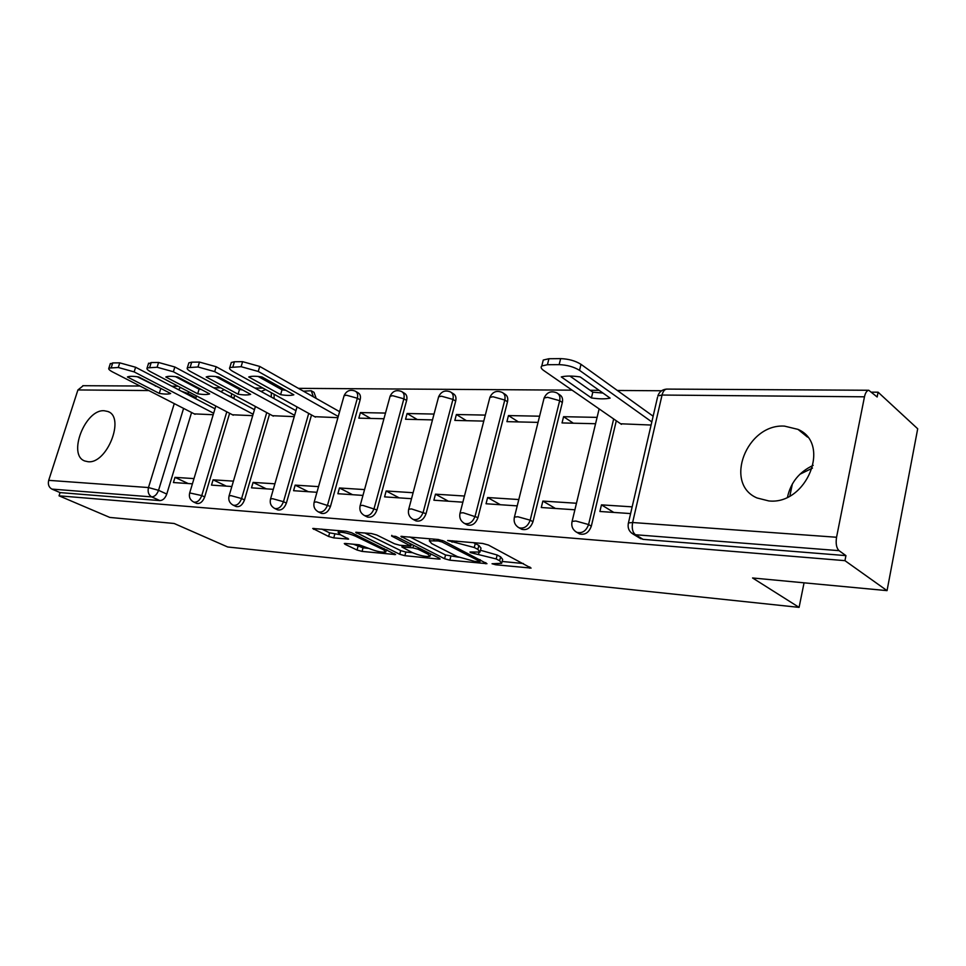 <?xml version="1.0" encoding="UTF-8"?>
<svg xmlns="http://www.w3.org/2000/svg" width="966" height="966" viewBox="0 0 966 966"><rect width="100%" height="100%" fill="white"/><g stroke="black" fill="none" stroke-linecap="round" stroke-linejoin="round"><path stroke-width="1.45" d="M492.032 563.746L495.812 564.784L531.083 568.08L488.398 545.041L482.698 543.46L447.632 540.489L474.27 547.517L477.856 549.388L480.017 552.081L470.985 551.972L469.971 552.033L470.454 552.612L496.186 558.94L499.651 560.739L501.692 563.311L492.032 563.746M233.965 398.704L234.509 395.227M274.078 398.608L274.151 394.273M316.196 398.427L314.035 392.353L311.789 391.073M320.929 513.163L321.316 513.344C325.313 514.166 328.368 511.859 330.469 506.438L360.125 399.864C360.934 396.386 360.233 394.019 358.024 392.764L355.886 391.508M366.899 516.786L367.37 517.015C371.608 517.909 374.808 515.554 376.969 509.951L406.626 400.467C407.423 396.929 406.662 394.514 404.356 393.21L402.351 391.991M415.416 520.589L415.984 520.891C420.488 521.869 423.845 519.466 426.054 513.67L455.674 401.107C456.459 397.509 455.65 395.034 453.247 393.681L451.388 392.51M466.687 524.61L467.375 524.985C472.169 526.059 475.707 523.596 477.977 517.595L507.5 401.784C508.261 398.137 507.392 395.601 504.88 394.176L503.226 393.09M520.94 528.837L521.797 529.308C526.905 530.503 530.624 527.979 532.966 521.749L562.333 402.508C563.081 398.789 562.14 396.193 559.531 394.708L558.106 393.742M768.791 500.931C806.622 505.218 831.545 443.623 798.013 429.387L784.537 426.127C746.682 423.494 723.353 483.797 757.054 497.973L768.791 500.931M88.003 461.712C106.972 464.223 125.471 417.215 107.902 411.504L104.219 410.743C85.213 409.016 67.27 455.143 84.815 460.999L88.003 461.712M345.43 543.46L344.294 543.532L345.128 544.341L357.046 550.028L362.069 551.405L395.589 554.569L351.6 532.737L346.311 531.288L312.73 528.462L328.633 536.48L333.753 537.893L348.629 539.1L340.406 534.705L338.112 532.411C342.024 531.819 347.736 533.039 355.246 536.07L383.719 549.895L385.796 552.021C381.884 552.576 376.269 551.393 368.927 548.447L359.135 544.788L345.43 543.46M864.473 396.809L662.048 395.046L632.621 522.521L836.556 537.253L864.473 396.809C865.367 392.812 866.792 390.626 868.748 390.264L877.152 396.978L878.094 392.196L917.7 428.783L887.042 590.637L752.562 577.97L799.087 607.373L227.686 546.985L174.158 523.487L109.786 517.426L59.047 495.824L844.948 560.654L845.938 555.619L839.043 550.656L635.471 534.741L631.414 532.954M887.042 590.637L844.948 560.654M444.577 558.734L449.842 560.183L486.961 563.685L443.78 541.032L438.214 539.487L400.914 536.371L444.577 558.734L445.543 554.979L458.584 557.201M438.793 559.085L404.875 555.692L399.731 554.279L355.705 532.314L371.367 533.522L376.728 534.995L394.514 543.786L399.803 545.247L410.864 546.08L391.616 536.033L395.758 536.408L439.421 558.227L440.122 559.012L438.793 559.085L439.059 558.046M813.179 465.358C799.256 471.927 790.707 482.517 787.507 497.128M196.448 395.855L195.76 398.741M191.582 412.506L166.768 494.061L158.545 490.317C156.963 494.507 154.681 496.705 151.698 496.898L51.91 489.098C48.819 487.335 47.745 484.413 48.698 480.344L77.92 389.938L83.257 385.7M878.094 392.196L871.887 392.16M661.589 390.759L617.334 390.469M599.137 390.349L590.141 390.288M572.089 390.167L298.409 388.344M282.132 388.235L279.162 388.223M263.018 388.115L254.903 388.054M238.928 387.946L236.646 387.934M220.779 387.825L213.607 387.777M197.897 387.68L196.243 387.668M59.047 495.824L60.085 492.6L51.91 489.098M836.556 537.253C835.602 543.616 836.435 548.084 839.043 550.656M620.619 423.784L651.096 425.04M632.162 506.848L601.468 504.868L613.796 512.427M601.468 504.868L599.898 511.485L630.605 513.574M596.867 417.372L563.576 416.696L573.369 423.217M563.576 416.696L562.043 422.939L595.346 423.724M576.243 503.238L542.856 501.088L555.426 508.466M542.856 501.088L541.286 507.512L574.673 509.77M539.583 416.201L508.454 415.573L518.404 421.913M508.454 415.573L506.921 421.647L538.038 422.384M518.802 499.543L487.625 497.526L500.376 504.735M487.625 497.526L486.043 503.757L517.233 505.882M485.318 415.102L456.387 414.511L466.445 420.693M456.387 414.511L454.829 420.415L483.773 421.104M464.453 496.029L435.473 494.169L448.381 501.209M435.473 494.169L433.891 500.219L462.859 502.187M434.036 414.064L407.097 413.508L417.264 419.534M407.097 413.508L405.551 419.256L432.478 419.896M413.11 492.72L386.159 490.982L399.175 497.864M386.159 490.982L384.577 496.874L411.516 498.697M385.494 413.074L360.403 412.567L370.63 418.435M360.403 412.567L358.845 418.157L383.937 418.749M364.544 489.593L339.464 487.975L352.554 494.701M339.464 487.975L337.871 493.711L362.95 495.413M314.65 416.684L337.919 417.662M318.538 486.623L295.161 485.125L308.311 491.694M295.161 485.125L293.579 490.704L316.957 492.286M272.533 415.706L294.232 416.636M274.899 483.809L253.092 482.408L266.278 488.844M253.092 482.408L251.51 487.842L273.306 489.327M232.456 414.776L252.718 415.658M233.434 481.14L213.088 479.824L226.286 486.127M213.088 479.824L211.506 485.125L231.852 486.514M229.618 413.291L204.683 496.935L201.773 495.582C199.805 500.533 197.124 502.694 193.731 502.066L196.641 503.395C200.047 504.023 202.715 501.873 204.683 496.935M269.55 414.1L244.507 499.941L241.597 498.565C239.58 503.66 236.791 505.87 233.204 505.182L232.915 505.049M311.523 414.957L286.383 503.105L283.473 501.704C281.42 506.957 278.498 509.215 274.718 508.466L274.356 508.297M616.296 420.79L591.325 526.168L588.584 524.55C586.169 531.034 582.22 533.63 576.762 532.314L575.362 531.433M799.087 607.373L804.062 582.824M799.86 474.282L812.478 468.099M789.886 495.92L792.374 483.918M193.997 478.593L174.991 477.373L173.421 482.541L192.415 483.833M194.275 413.883L213.208 414.728M174.991 477.373L188.189 483.543M235.861 506.425L236.127 506.546C239.701 507.235 242.49 505.037 244.507 499.941M277.314 509.71L277.628 509.867C281.408 510.603 284.33 508.358 286.383 503.105M578.465 533.292L579.515 533.908C584.973 535.212 588.91 532.64 591.325 526.168M60.085 492.6L159.933 500.605C162.916 500.412 165.198 498.239 166.768 494.061M845.938 555.619L643.09 539.354L639.54 537.99M501.922 562.417L502.658 559.423L500.63 556.839L499.651 560.739M480.476 550.258L497.176 555.015L500.63 556.839M480.247 551.163L481.02 548.133L478.858 545.416L477.856 549.388M473.352 542.626L478.858 545.416M502.151 561.463L523.403 563.54M409.801 536.951L445.543 554.979M478.919 561.777L479.933 561.729L479.462 561.174L442.102 542.011L438.226 540.936L429.339 540.839L431.717 543.604L457.341 556.609L474.475 561.343L478.919 561.777M432.188 554.605L430.474 554.448M412.53 552.685L405.841 552.033L404.875 555.692M364.701 532.93L400.709 550.608L405.841 552.033M412.506 552.673C419.993 555.704 425.813 556.923 429.979 556.331L428.047 554.194L418.218 549.292L412.905 547.831L401.88 546.985L412.506 552.673M321.811 529.09L329.635 532.846L340.575 534.79M353.387 544.232L363.035 547.831L368.831 548.398M386.303 550.113L387.535 550.234M610.126 398.125L580.18 376.921C572.21 375.786 565.907 375.786 561.294 376.921L591.421 397.932C599.137 399.079 605.368 399.139 610.126 398.125M651.821 421.913L579.528 370.34C573.864 366.851 567.066 364.943 559.145 364.641L547.432 364.713L541.769 365.981C540.501 367.165 541.129 368.662 543.653 370.473L621.44 424.34M602.965 393.053L592.822 392.172L569.904 376.064M542.759 362.057L543.266 360.04L548.917 358.736L560.642 358.627C568.563 358.917 575.35 360.813 581.001 364.327L579.528 370.34M653.137 416.213L581.001 364.327M592.822 392.172L591.421 397.932M293.845 394.804L262.015 376.969C255.857 376.015 251.426 376.015 248.745 376.969L280.599 394.659C286.612 395.625 291.032 395.674 293.845 394.804M338.245 416.479L258.248 371.463L241.114 366.694L229.811 367.478C228.954 368.457 230.053 369.809 233.108 371.56L315.459 417.131M285.851 390.324L282.012 389.805L258.139 376.462M231.019 363.421L231.309 362.491L234.412 361.755L242.611 361.67L259.733 366.44L258.248 371.463M339.597 411.673L259.733 366.44M282.012 389.805L280.599 394.659M250.665 394.345L218.775 376.969C212.834 376.04 208.644 376.04 206.193 376.969L238.083 394.213C243.879 395.154 248.081 395.191 250.665 394.345M294.606 415.332L214.681 371.62L197.982 366.983L187.38 367.696C186.583 368.638 187.742 369.978 190.845 371.705L273.33 416.141M242.526 389.914L239.496 389.491L215.72 376.547M188.611 363.663L188.865 362.842L191.715 362.165L199.479 362.081L216.167 366.73L214.681 371.62M295.958 410.659L216.167 366.73M239.496 389.491L238.083 394.213M209.646 393.911L177.756 376.981C172.033 376.076 168.048 376.076 165.802 376.981L197.692 393.79C203.295 394.696 207.279 394.744 209.646 393.911M253.128 414.257L173.373 371.765L157.096 367.249L147.122 367.901C146.385 368.819 147.593 370.135 150.744 371.85L233.253 415.199M201.363 389.515L199.093 389.177L175.474 376.643M148.378 363.904L151.215 362.552L158.581 362.479L174.846 366.995L173.373 371.765M254.469 409.693L174.846 366.995M199.093 389.177L197.692 393.79M170.656 393.512L138.778 376.981C133.26 376.1 129.468 376.1 127.415 376.981L159.269 393.391C164.679 394.273 168.47 394.309 170.656 393.512M213.643 413.255L134.153 371.898L118.275 367.491L108.88 368.094C108.192 368.988 109.448 370.28 112.648 371.982L195.072 414.293M162.203 389.129L137.232 376.74M110.148 364.134L112.744 362.914L119.748 362.854L135.614 367.249L134.153 371.898M214.983 408.799L135.614 367.249M160.67 388.887L159.269 393.391M496.138 563.492L495.812 564.784M452.414 540.755L452.04 542.18M474.632 552.31L474.294 553.675M231.695 393.705L231.164 397.195M234.11 398.221L227.07 395.009M271.349 392.727L271.277 397.062M303.433 391.194L311.245 390.759L313.407 396.833M343.896 396.362L344.089 395.71C346.432 390.735 350.151 389.201 355.246 391.133C357.456 392.377 358.157 394.756 357.348 398.246L327.583 505.001C325.47 510.434 322.415 512.741 318.418 511.92L317.971 511.702M360.125 399.864L357.348 398.246L346.456 395.215L344.089 395.71L314.167 502.175L316.51 501.946L330.469 506.438M389.902 396.966L390.095 396.241C392.522 391.073 396.35 389.515 401.602 391.532C403.909 392.836 404.657 395.263 403.86 398.813L374.096 508.49C371.934 514.093 368.722 516.46 364.484 515.566L367.37 517.015M406.626 400.467L403.86 398.813L392.691 395.698L390.095 396.241L360.173 505.592L362.733 505.351L376.969 509.951M438.407 397.618L438.624 396.797C441.136 391.447 445.097 389.829 450.506 391.955C452.909 393.319 453.718 395.794 452.933 399.405L423.205 512.161C420.983 517.969 417.626 520.384 413.122 519.406L415.984 520.891M455.674 401.107L452.933 399.405L441.474 396.205L438.624 396.797L408.727 509.203L411.54 508.937L426.054 513.67M489.653 398.318L489.883 397.388C492.479 391.822 496.584 390.167 502.175 392.413C504.687 393.826 505.556 396.374 504.783 400.033L475.151 516.049C472.869 522.075 469.331 524.538 464.549 523.463L463.668 522.968M507.5 401.784L504.783 400.033L493.01 396.748L489.883 397.388L460.07 513.031L463.161 512.741L477.977 517.595M543.858 399.055L544.112 398.016C546.804 392.232 551.055 390.518 556.863 392.896C559.483 394.382 560.413 396.978 559.664 400.697L530.189 520.179C527.834 526.422 524.115 528.945 518.996 527.762L517.897 527.11M562.333 402.508L559.664 400.697L547.565 397.316L544.112 398.016L514.431 517.076L517.848 516.762L530.189 520.179L532.966 521.749M196.074 397.726L188.129 393.56L187.815 394.575M183.588 408.401L158.545 490.317L148.474 487.552L174.266 403.619M148.836 390.554L77.92 389.938M48.698 480.344L148.474 487.552C147.508 491.911 148.583 495.027 151.698 496.898L159.933 500.605M226.793 411.806L201.773 495.582L189.686 492.926C188.72 497.019 190.061 500.062 193.731 502.066M266.737 412.591L241.597 498.565L231.067 495.655L229.099 495.848C228.121 500.026 229.497 503.129 233.204 505.182L236.127 506.546M308.709 413.4L283.473 501.704L272.678 498.722L270.54 498.927C269.562 503.189 270.951 506.365 274.718 508.466L277.628 509.867M613.664 418.966L588.584 524.55L575.881 521.024L572.101 521.374C571.075 526.168 572.633 529.815 576.762 532.314L579.515 533.908M571.896 522.268L599.125 408.896M514.238 517.873L514.431 517.076C513.417 521.773 514.938 525.335 518.996 527.762L521.797 529.308M459.888 513.731L460.07 513.031C459.055 517.631 460.54 521.109 464.549 523.463L467.375 524.985M408.558 509.831L408.727 509.203C407.712 513.719 409.186 517.124 413.122 519.406M360.016 506.148L360.173 505.592C359.171 510.024 360.608 513.344 364.484 515.566M314.035 502.67L314.167 502.175C313.177 506.51 314.59 509.758 318.418 511.92L321.316 513.344M270.42 499.374L297.033 406.928M228.978 496.246L255.41 406.481M189.578 493.276L215.816 406.034M643.09 539.354L635.471 534.741C632.585 532.363 631.643 528.293 632.621 522.521L628.443 522.92L628.214 523.922M188.515 391.689L188.129 393.56L181.415 391.23M178.613 389.757L180.376 387.414M868.748 390.264L666.697 389.093C662.326 389.443 659.367 391.713 657.846 395.903L662.048 395.046C662.99 391.399 664.548 389.419 666.697 389.093L667.12 389.093M640.832 538.774L633.213 534.162C628.987 531.566 627.405 527.822 628.443 522.92L657.532 397.231M497.176 555.015L496.186 558.94M479.039 552.395L478.605 554.086M475.272 543.532L474.27 547.517M456.749 541.141L456.375 542.578M529.815 566.933L529.513 568.165M401.953 536.263L401.699 537.241M485.789 562.623L485.512 563.758M450.808 556.44L449.842 560.183M479.873 559.58L479.462 561.174M442.5 540.489L442.102 542.011M438.588 539.535L438.226 540.936M434.108 539.125L433.746 540.537M400.709 550.608L399.731 554.279M356.804 532.218L356.539 533.184M410.49 543.773L410.103 545.247M391.81 535.345L391.616 536.033M428.433 552.733L428.047 554.194M418.604 547.819L418.218 549.292M413.569 545.307L412.905 547.831M403.498 545.597L403.16 546.901M384.082 548.555L383.719 549.895M355.621 534.705L355.246 536.07M347.736 538.243L347.482 539.185M334.755 534.258L333.753 537.893M329.635 532.846L328.633 536.48M313.89 528.39L313.624 529.332M394.611 553.687L394.357 554.641M363.035 547.831L362.069 551.405M358.024 546.454L357.046 550.028M345.369 543.46L345.128 544.341M548.917 358.736L547.432 364.713M560.642 358.627L559.145 364.641M234.412 361.755L232.915 366.754M242.611 361.67L241.114 366.694M191.715 362.165L190.217 367.032M199.479 362.081L197.982 366.983M151.215 362.552L149.73 367.297M158.581 362.479L157.096 367.249M112.744 362.914L111.271 367.539M119.748 362.854L118.275 367.491M807.491 437.079L798.013 429.387M108.784 411.939L107.902 411.504M265.674 389.576L261.049 391.447M224.1 389.612L220.876 391.677M178.167 386.255L171.839 386.219M156.42 386.122L155.333 386.122M140.022 386.026L82.81 385.7M480.404 559.857L479.969 561.536M429.882 538.75L429.339 540.839M411.359 544.208L410.924 545.838M430.631 553.832L430.148 555.692M402.279 545.476L401.88 546.985M386.412 549.69L385.941 551.453M338.619 530.6L338.112 532.411M543.266 360.04L541.769 365.981M231.309 362.491L229.811 367.478M188.865 362.842L187.38 367.696M148.607 363.168L147.122 367.901M110.353 363.494L108.88 368.094"/></g></svg>

